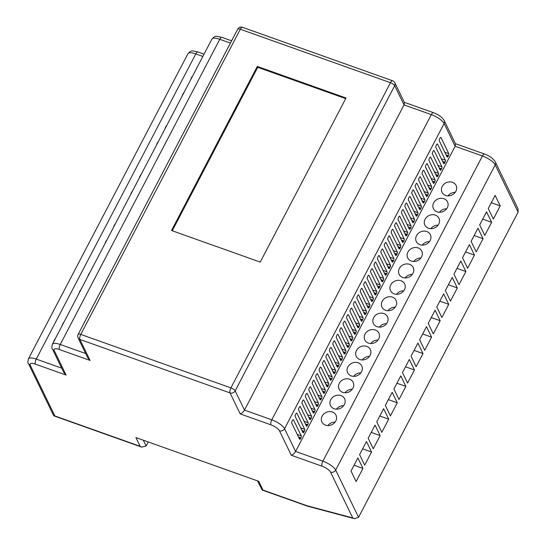 <?xml version="1.0" encoding="UTF-8"?>
<svg xmlns="http://www.w3.org/2000/svg" width="546" height="546" viewBox="0 0 546 546"><rect width="100%" height="100%" fill="white"/><g stroke="black" fill="none" stroke-linecap="round" stroke-linejoin="round"><path stroke-width="0.82" d="M442.233 186.439A7.821 6.791 -25.9 0 0 442.014 192.281A7.821 6.791 -25.9 0 0 448.798 195.843A7.821 6.791 -25.9 0 0 455.883 191.298A7.821 6.791 -25.9 0 0 456.101 185.456A7.821 6.791 -25.9 0 0 449.317 181.893A7.821 6.791 -25.9 0 0 442.233 186.439M433.654 202.846A7.821 6.791 -25.9 0 0 433.435 208.688A7.821 6.791 -25.9 0 0 440.219 212.251A7.821 6.791 -25.9 0 0 447.304 207.705A7.821 6.791 -25.9 0 0 447.522 201.863A7.821 6.791 -25.9 0 0 440.738 198.3A7.821 6.791 -25.9 0 0 433.654 202.846M425.075 219.253A7.821 6.791 -25.9 0 0 424.863 225.095A7.821 6.791 -25.9 0 0 431.64 228.658A7.821 6.791 -25.9 0 0 438.725 224.113A7.821 6.791 -25.9 0 0 438.943 218.27A7.821 6.791 -25.9 0 0 432.159 214.708A7.821 6.791 -25.9 0 0 425.075 219.253M416.502 235.66A7.821 6.791 -25.9 0 0 416.284 241.503A7.821 6.791 -25.9 0 0 423.068 245.072A7.821 6.791 -25.9 0 0 430.146 240.52A7.821 6.791 -25.9 0 0 430.364 234.678A7.821 6.791 -25.9 0 0 423.58 231.115A7.821 6.791 -25.9 0 0 416.502 235.66M115.39 223.737A7.821 6.791 -25.9 0 0 114.278 225.348A7.821 6.791 -25.9 0 0 113.623 227.122M132.548 190.923A7.821 6.791 -25.9 0 0 131.429 192.533A7.821 6.791 -25.9 0 0 130.774 194.308M106.811 240.144A7.821 6.791 -25.9 0 0 105.699 241.755A7.821 6.791 -25.9 0 0 105.044 243.53M141.127 174.515A7.821 6.791 -25.9 0 0 140.008 176.126A7.821 6.791 -25.9 0 0 139.353 177.9M89.66 272.959A7.821 6.791 -25.9 0 0 88.541 274.57A7.821 6.791 -25.9 0 0 87.886 276.344M81.081 289.366A7.821 6.791 -25.9 0 0 79.962 290.977A7.821 6.791 -25.9 0 0 79.306 292.752M63.923 322.181A7.821 6.791 -25.9 0 0 62.81 323.792A7.821 6.791 -25.9 0 0 62.155 325.566M55.351 338.588A7.821 6.791 -25.9 0 0 54.231 340.199A7.821 6.791 -25.9 0 0 53.576 341.973M158.279 141.694A7.821 6.791 -25.9 0 0 157.166 143.311A7.821 6.791 -25.9 0 0 156.511 145.086M166.858 125.287A7.821 6.791 -25.9 0 0 165.738 126.904A7.821 6.791 -25.9 0 0 165.083 128.679M184.016 92.472A7.821 6.791 -25.9 0 0 182.896 94.083A7.821 6.791 -25.9 0 0 182.241 95.864M192.588 76.065A7.821 6.791 -25.9 0 0 191.475 77.675A7.821 6.791 -25.9 0 0 190.82 79.457M407.923 252.068A7.821 6.791 -25.9 0 0 407.705 257.91A7.821 6.791 -25.9 0 0 414.489 261.479A7.821 6.791 -25.9 0 0 421.573 256.927A7.821 6.791 -25.9 0 0 421.785 251.085A7.821 6.791 -25.9 0 0 415.008 247.522A7.821 6.791 -25.9 0 0 407.923 252.068M399.344 268.475A7.821 6.791 -25.9 0 0 399.126 274.317A7.821 6.791 -25.9 0 0 405.91 277.887A7.821 6.791 -25.9 0 0 412.994 273.334A7.821 6.791 -25.9 0 0 413.213 267.492A7.821 6.791 -25.9 0 0 406.429 263.93A7.821 6.791 -25.9 0 0 399.344 268.475M390.765 284.882A7.821 6.791 -25.9 0 0 390.547 290.725A7.821 6.791 -25.9 0 0 397.331 294.294A7.821 6.791 -25.9 0 0 404.415 289.742A7.821 6.791 -25.9 0 0 404.634 283.9A7.821 6.791 -25.9 0 0 397.85 280.337A7.821 6.791 -25.9 0 0 390.765 284.882M382.186 301.29A7.821 6.791 -25.9 0 0 381.975 307.132A7.821 6.791 -25.9 0 0 388.752 310.701A7.821 6.791 -25.9 0 0 395.836 306.149A7.821 6.791 -25.9 0 0 396.055 300.307A7.821 6.791 -25.9 0 0 389.271 296.744A7.821 6.791 -25.9 0 0 382.186 301.29M373.614 317.697A7.821 6.791 -25.9 0 0 373.396 323.539A7.821 6.791 -25.9 0 0 380.18 327.109A7.821 6.791 -25.9 0 0 387.257 322.556A7.821 6.791 -25.9 0 0 387.476 316.714A7.821 6.791 -25.9 0 0 380.692 313.151A7.821 6.791 -25.9 0 0 373.614 317.697M365.035 334.104A7.821 6.791 -25.9 0 0 364.817 339.946A7.821 6.791 -25.9 0 0 371.601 343.516A7.821 6.791 -25.9 0 0 378.685 338.97A7.821 6.791 -25.9 0 0 378.897 333.121A7.821 6.791 -25.9 0 0 372.119 329.559A7.821 6.791 -25.9 0 0 365.035 334.104M356.456 350.512A7.821 6.791 -25.9 0 0 356.238 356.354A7.821 6.791 -25.9 0 0 363.022 359.923A7.821 6.791 -25.9 0 0 370.106 355.378A7.821 6.791 -25.9 0 0 370.325 349.536A7.821 6.791 -25.9 0 0 363.54 345.966A7.821 6.791 -25.9 0 0 356.456 350.512M347.877 366.919A7.821 6.791 -25.9 0 0 347.659 372.761A7.821 6.791 -25.9 0 0 354.443 376.33A7.821 6.791 -25.9 0 0 361.527 371.785A7.821 6.791 -25.9 0 0 361.745 365.943A7.821 6.791 -25.9 0 0 354.961 362.373A7.821 6.791 -25.9 0 0 347.877 366.919M339.298 383.326A7.821 6.791 -25.9 0 0 339.086 389.168A7.821 6.791 -25.9 0 0 345.864 392.738A7.821 6.791 -25.9 0 0 352.948 388.192A7.821 6.791 -25.9 0 0 353.166 382.35A7.821 6.791 -25.9 0 0 346.382 378.781A7.821 6.791 -25.9 0 0 339.298 383.326M330.726 399.74A7.821 6.791 -25.9 0 0 330.507 405.582A7.821 6.791 -25.9 0 0 337.291 409.145A7.821 6.791 -25.9 0 0 344.369 404.6A7.821 6.791 -25.9 0 0 344.587 398.757A7.821 6.791 -25.9 0 0 337.803 395.188A7.821 6.791 -25.9 0 0 330.726 399.74M322.147 416.148A7.821 6.791 -25.9 0 0 321.928 421.99A7.821 6.791 -25.9 0 0 328.712 425.552A7.821 6.791 -25.9 0 0 335.797 421.007A7.821 6.791 -25.9 0 0 336.008 415.165A7.821 6.791 -25.9 0 0 329.231 411.595A7.821 6.791 -25.9 0 0 322.147 416.148M518.106 212.121L495.215 164.885A3.911 3.392 -25.9 0 0 495.324 161.964L517.97 208.695L518.106 212.121L358.558 517.301L354.443 518.7L307.603 506.203L262.21 490.042L257.651 481.176M148.123 442.171L146.123 445.993L141.742 447.14L140.151 446.314L135.913 437.564L258.756 481.313L135.913 437.564M346.021 98.021L257.296 66.428L171.519 230.501L260.237 262.094L346.021 98.021M258.756 481.313L262.995 490.055L307.016 505.733L352.736 517.936L330.542 472.133A3.911 3.392 -25.9 0 0 335.667 470.065L495.215 164.885A11.739 3.788 -152.4 0 0 482.432 155.992L455.139 146.273L444.116 123.526A11.739 3.788 -152.4 0 0 431.333 114.633L404.04 104.914L244.492 410.094L271.792 419.813A11.739 3.788 27.6 0 1 284.568 428.706L295.591 451.453L322.891 461.172A11.739 3.788 27.6 0 1 335.667 470.065L358.558 517.301M448.116 156.333L448.457 155.678A1.563 0.594 109.6 0 0 448.805 153.665L441.004 137.572A1.563 0.594 109.6 0 0 440.84 137.408A1.563 0.594 109.6 0 0 439.98 138.186L439.632 138.841A1.563 0.594 109.6 0 0 439.291 140.854L447.085 156.948A1.563 0.594 109.6 0 0 447.249 157.111A1.563 0.594 109.6 0 0 448.116 156.333L446.512 155.767M444.683 162.899L445.024 162.244A1.563 0.594 109.6 0 0 445.372 160.231L437.571 144.13A1.563 0.594 109.6 0 0 437.414 143.973A1.563 0.594 109.6 0 0 436.547 144.745L436.206 145.4A1.563 0.594 109.6 0 0 435.858 147.413L443.659 163.513A1.563 0.594 109.6 0 0 443.816 163.67A1.563 0.594 109.6 0 0 444.683 162.899L443.086 162.326M441.25 169.458L441.591 168.803A1.563 0.594 109.6 0 0 441.939 166.789L434.145 150.696A1.563 0.594 109.6 0 0 433.981 150.532A1.563 0.594 109.6 0 0 433.115 151.31L432.773 151.965A1.563 0.594 109.6 0 0 432.425 153.979L440.226 170.072A1.563 0.594 109.6 0 0 440.39 170.236A1.563 0.594 109.6 0 0 441.25 169.458L439.653 168.891M437.817 176.024L438.165 175.368A1.563 0.594 109.6 0 0 438.513 173.355L430.712 157.262A1.563 0.594 109.6 0 0 430.548 157.098A1.563 0.594 109.6 0 0 429.688 157.869L429.34 158.531A1.563 0.594 109.6 0 0 428.992 160.538L436.793 176.638A1.563 0.594 109.6 0 0 436.957 176.795A1.563 0.594 109.6 0 0 437.817 176.024L436.22 175.457M434.391 182.589L434.732 181.927A1.563 0.594 109.6 0 0 435.08 179.921L427.279 163.82A1.563 0.594 109.6 0 0 427.115 163.663A1.563 0.594 109.6 0 0 426.255 164.435L425.914 165.09A1.563 0.594 109.6 0 0 425.566 167.103L433.36 183.197A1.563 0.594 109.6 0 0 433.524 183.36A1.563 0.594 109.6 0 0 434.391 182.589L432.794 182.016M430.958 189.148L431.299 188.493A1.563 0.594 109.6 0 0 431.647 186.479L423.846 170.386A1.563 0.594 109.6 0 0 423.689 170.222A1.563 0.594 109.6 0 0 422.822 171L422.481 171.656A1.563 0.594 109.6 0 0 422.133 173.669L429.934 189.762A1.563 0.594 109.6 0 0 430.091 189.926A1.563 0.594 109.6 0 0 430.958 189.148L429.361 188.582M427.525 195.714L427.873 195.059A1.563 0.594 109.6 0 0 428.214 193.045L420.42 176.952A1.563 0.594 109.6 0 0 420.256 176.788A1.563 0.594 109.6 0 0 419.389 177.559L419.048 178.214A1.563 0.594 109.6 0 0 418.7 180.228L426.501 196.328A1.563 0.594 109.6 0 0 426.665 196.485A1.563 0.594 109.6 0 0 427.525 195.714L425.928 195.14M424.099 202.273L424.44 201.617A1.563 0.594 109.6 0 0 424.788 199.604L416.987 183.511A1.563 0.594 109.6 0 0 416.823 183.347A1.563 0.594 109.6 0 0 415.963 184.125L415.615 184.78A1.563 0.594 109.6 0 0 415.274 186.793L423.068 202.887A1.563 0.594 109.6 0 0 423.232 203.051A1.563 0.594 109.6 0 0 424.099 202.273L422.495 201.706M420.666 208.838L421.007 208.183A1.563 0.594 109.6 0 0 421.355 206.17L413.554 190.076A1.563 0.594 109.6 0 0 413.397 189.912A1.563 0.594 109.6 0 0 412.53 190.69L412.189 191.346A1.563 0.594 109.6 0 0 411.841 193.359L419.642 209.452A1.563 0.594 109.6 0 0 419.799 209.616A1.563 0.594 109.6 0 0 420.666 208.838L419.069 208.272M417.233 215.404L417.574 214.749A1.563 0.594 109.6 0 0 417.922 212.735L410.121 196.635A1.563 0.594 109.6 0 0 409.964 196.478A1.563 0.594 109.6 0 0 409.097 197.249L408.756 197.905A1.563 0.594 109.6 0 0 408.408 199.918L416.209 216.011A1.563 0.594 109.6 0 0 416.366 216.175A1.563 0.594 109.6 0 0 417.233 215.404L415.636 214.831M413.8 221.963L414.148 221.307A1.563 0.594 109.6 0 0 414.489 219.294L406.695 203.201A1.563 0.594 109.6 0 0 406.531 203.037A1.563 0.594 109.6 0 0 405.671 203.815L405.323 204.47A1.563 0.594 109.6 0 0 404.975 206.484L412.776 222.577A1.563 0.594 109.6 0 0 412.94 222.741A1.563 0.594 109.6 0 0 413.8 221.963L412.203 221.396M406.941 235.094L407.282 234.432A1.563 0.594 109.6 0 0 407.63 232.425L399.829 216.325A1.563 0.594 109.6 0 0 399.672 216.168A1.563 0.594 109.6 0 0 398.805 216.939L398.464 217.595A1.563 0.594 109.6 0 0 398.116 219.608L405.917 235.701A1.563 0.594 109.6 0 0 406.074 235.865A1.563 0.594 109.6 0 0 406.941 235.094L405.344 234.521M403.508 241.653L403.849 240.998A1.563 0.594 109.6 0 0 404.197 238.984L396.403 222.891A1.563 0.594 109.6 0 0 396.239 222.727A1.563 0.594 109.6 0 0 395.372 223.505L395.031 224.16A1.563 0.594 109.6 0 0 394.683 226.174L402.484 242.267A1.563 0.594 109.6 0 0 402.648 242.431A1.563 0.594 109.6 0 0 403.508 241.653L401.911 241.086M400.075 248.218L400.423 247.563A1.563 0.594 109.6 0 0 400.771 245.55L392.97 229.45A1.563 0.594 109.6 0 0 392.806 229.293A1.563 0.594 109.6 0 0 391.946 230.064L391.598 230.719A1.563 0.594 109.6 0 0 391.257 232.732L399.051 248.833A1.563 0.594 109.6 0 0 399.215 248.99A1.563 0.594 109.6 0 0 400.075 248.218L398.478 247.645M396.649 254.777L396.99 254.122A1.563 0.594 109.6 0 0 397.338 252.109L389.537 236.015A1.563 0.594 109.6 0 0 389.38 235.852A1.563 0.594 109.6 0 0 388.513 236.63L388.172 237.285A1.563 0.594 109.6 0 0 387.824 239.298L395.625 255.391A1.563 0.594 109.6 0 0 395.782 255.555A1.563 0.594 109.6 0 0 396.649 254.777L395.051 254.211M393.216 261.343L393.557 260.688A1.563 0.594 109.6 0 0 393.905 258.674L386.104 242.581A1.563 0.594 109.6 0 0 385.947 242.417A1.563 0.594 109.6 0 0 385.08 243.195L384.739 243.85A1.563 0.594 109.6 0 0 384.391 245.864L392.192 261.957A1.563 0.594 109.6 0 0 392.349 262.114A1.563 0.594 109.6 0 0 393.216 261.343L391.618 260.776M389.783 267.909L390.131 267.247A1.563 0.594 109.6 0 0 390.472 265.24L382.678 249.14A1.563 0.594 109.6 0 0 382.514 248.983A1.563 0.594 109.6 0 0 381.647 249.754L381.306 250.409A1.563 0.594 109.6 0 0 380.958 252.423L388.759 268.516A1.563 0.594 109.6 0 0 388.923 268.68A1.563 0.594 109.6 0 0 389.783 267.909L388.186 267.335M386.356 274.467L386.698 273.812A1.563 0.594 109.6 0 0 387.046 271.799L379.245 255.705A1.563 0.594 109.6 0 0 379.081 255.542A1.563 0.594 109.6 0 0 378.221 256.32L377.873 256.975A1.563 0.594 109.6 0 0 377.532 258.988L385.326 275.082A1.563 0.594 109.6 0 0 385.49 275.245A1.563 0.594 109.6 0 0 386.356 274.467L384.753 273.901M382.923 281.033L383.265 280.378A1.563 0.594 109.6 0 0 383.613 278.364L375.812 262.271A1.563 0.594 109.6 0 0 375.655 262.107A1.563 0.594 109.6 0 0 374.788 262.879L374.447 263.541A1.563 0.594 109.6 0 0 374.099 265.547L381.9 281.647A1.563 0.594 109.6 0 0 382.057 281.804A1.563 0.594 109.6 0 0 382.923 281.033L381.326 280.46M379.49 287.592L379.832 286.937A1.563 0.594 109.6 0 0 380.18 284.923L372.386 268.83A1.563 0.594 109.6 0 0 372.222 268.673A1.563 0.594 109.6 0 0 371.355 269.444L371.014 270.099A1.563 0.594 109.6 0 0 370.666 272.113L378.467 288.206A1.563 0.594 109.6 0 0 378.631 288.37A1.563 0.594 109.6 0 0 379.49 287.592L377.893 287.025M376.058 294.157L376.406 293.502A1.563 0.594 109.6 0 0 376.754 291.489L368.953 275.396A1.563 0.594 109.6 0 0 368.789 275.232A1.563 0.594 109.6 0 0 367.929 276.01L367.581 276.665A1.563 0.594 109.6 0 0 367.233 278.678L375.034 294.772A1.563 0.594 109.6 0 0 375.198 294.936A1.563 0.594 109.6 0 0 376.058 294.157L374.46 293.591M372.631 300.723L372.973 300.068A1.563 0.594 109.6 0 0 373.321 298.055L365.52 281.954A1.563 0.594 109.6 0 0 365.356 281.797A1.563 0.594 109.6 0 0 364.496 282.569L364.155 283.224A1.563 0.594 109.6 0 0 363.807 285.237L371.601 301.331A1.563 0.594 109.6 0 0 371.765 301.494A1.563 0.594 109.6 0 0 372.631 300.723L371.034 300.15M369.198 307.282L369.54 306.627A1.563 0.594 109.6 0 0 369.888 304.613L362.087 288.52A1.563 0.594 109.6 0 0 361.93 288.356A1.563 0.594 109.6 0 0 361.063 289.134L360.722 289.79A1.563 0.594 109.6 0 0 360.374 291.803L368.175 307.896A1.563 0.594 109.6 0 0 368.332 308.06A1.563 0.594 109.6 0 0 369.198 307.282L367.601 306.715M365.765 313.848L366.113 313.192A1.563 0.594 109.6 0 0 366.455 311.179L358.661 295.086A1.563 0.594 109.6 0 0 358.497 294.922A1.563 0.594 109.6 0 0 357.63 295.693L357.289 296.355A1.563 0.594 109.6 0 0 356.941 298.362L364.742 314.462A1.563 0.594 109.6 0 0 364.905 314.619A1.563 0.594 109.6 0 0 365.765 313.848L364.168 313.281M362.339 320.413L362.68 319.751A1.563 0.594 109.6 0 0 363.029 317.745L355.228 301.645A1.563 0.594 109.6 0 0 355.064 301.488A1.563 0.594 109.6 0 0 354.204 302.259L353.856 302.914A1.563 0.594 109.6 0 0 353.515 304.927L361.309 321.021A1.563 0.594 109.6 0 0 361.472 321.185A1.563 0.594 109.6 0 0 362.339 320.413L360.735 319.84M358.906 326.972L359.248 326.317A1.563 0.594 109.6 0 0 359.596 324.304L351.795 308.21A1.563 0.594 109.6 0 0 351.638 308.046A1.563 0.594 109.6 0 0 350.771 308.824L350.43 309.48A1.563 0.594 109.6 0 0 350.082 311.493L357.883 327.586A1.563 0.594 109.6 0 0 358.04 327.75A1.563 0.594 109.6 0 0 358.906 326.972L357.309 326.406M355.473 333.538L355.815 332.883A1.563 0.594 109.6 0 0 356.163 330.869L348.362 314.776A1.563 0.594 109.6 0 0 348.205 314.612A1.563 0.594 109.6 0 0 347.338 315.383L346.997 316.038A1.563 0.594 109.6 0 0 346.649 318.052L354.45 334.152A1.563 0.594 109.6 0 0 354.607 334.309A1.563 0.594 109.6 0 0 355.473 333.538L353.876 332.964M352.04 340.097L352.388 339.441A1.563 0.594 109.6 0 0 352.73 337.428L344.935 321.335A1.563 0.594 109.6 0 0 344.772 321.171A1.563 0.594 109.6 0 0 343.912 321.949L343.564 322.604A1.563 0.594 109.6 0 0 343.216 324.617L351.017 340.711A1.563 0.594 109.6 0 0 351.18 340.875A1.563 0.594 109.6 0 0 352.04 340.097L350.443 339.53M348.614 346.662L348.955 346.007A1.563 0.594 109.6 0 0 349.303 343.994L341.503 327.9A1.563 0.594 109.6 0 0 341.339 327.736A1.563 0.594 109.6 0 0 340.479 328.515L340.138 329.17A1.563 0.594 109.6 0 0 339.789 331.183L347.584 347.276A1.563 0.594 109.6 0 0 347.747 347.44A1.563 0.594 109.6 0 0 348.614 346.662L347.01 346.096M345.181 353.228L345.522 352.566A1.563 0.594 109.6 0 0 345.871 350.559L338.07 334.459A1.563 0.594 109.6 0 0 337.913 334.302A1.563 0.594 109.6 0 0 337.046 335.073L336.705 335.729A1.563 0.594 109.6 0 0 336.356 337.742L344.157 353.835A1.563 0.594 109.6 0 0 344.314 353.999A1.563 0.594 109.6 0 0 345.181 353.228L343.584 352.655M341.748 359.787L342.089 359.132A1.563 0.594 109.6 0 0 342.438 357.118L334.643 341.025A1.563 0.594 109.6 0 0 334.48 340.861A1.563 0.594 109.6 0 0 333.613 341.639L333.272 342.294A1.563 0.594 109.6 0 0 332.923 344.308L340.724 360.401A1.563 0.594 109.6 0 0 340.888 360.565A1.563 0.594 109.6 0 0 341.748 359.787L340.151 359.22M338.315 366.352L338.663 365.697A1.563 0.594 109.6 0 0 339.011 363.684L331.21 347.59A1.563 0.594 109.6 0 0 331.047 347.427A1.563 0.594 109.6 0 0 330.187 348.198L329.839 348.86A1.563 0.594 109.6 0 0 329.497 350.866L337.291 366.967A1.563 0.594 109.6 0 0 337.455 367.124A1.563 0.594 109.6 0 0 338.315 366.352L336.718 365.786M334.889 372.918L335.23 372.256A1.563 0.594 109.6 0 0 335.578 370.243L327.777 354.149A1.563 0.594 109.6 0 0 327.62 353.992A1.563 0.594 109.6 0 0 326.754 354.763L326.412 355.419A1.563 0.594 109.6 0 0 326.064 357.432L333.865 373.525A1.563 0.594 109.6 0 0 334.022 373.689A1.563 0.594 109.6 0 0 334.889 372.918L333.292 372.345M331.456 379.477L331.797 378.822A1.563 0.594 109.6 0 0 332.145 376.808L324.344 360.715A1.563 0.594 109.6 0 0 324.188 360.551A1.563 0.594 109.6 0 0 323.321 361.329L322.979 361.984A1.563 0.594 109.6 0 0 322.631 363.998L330.432 380.091A1.563 0.594 109.6 0 0 330.589 380.255A1.563 0.594 109.6 0 0 331.456 379.477L329.859 378.91M328.023 386.042L328.371 385.387A1.563 0.594 109.6 0 0 328.712 383.374L320.918 367.274A1.563 0.594 109.6 0 0 320.755 367.117A1.563 0.594 109.6 0 0 319.888 367.888L319.546 368.543A1.563 0.594 109.6 0 0 319.198 370.557L326.999 386.657A1.563 0.594 109.6 0 0 327.163 386.814A1.563 0.594 109.6 0 0 328.023 386.042L326.426 385.469M324.597 392.601L324.938 391.946A1.563 0.594 109.6 0 0 325.286 389.933L317.485 373.839A1.563 0.594 109.6 0 0 317.322 373.676A1.563 0.594 109.6 0 0 316.462 374.454L316.12 375.109A1.563 0.594 109.6 0 0 315.772 377.122L323.566 393.216A1.563 0.594 109.6 0 0 323.73 393.379A1.563 0.594 109.6 0 0 324.597 392.601L322.993 392.035M321.164 399.167L321.505 398.512A1.563 0.594 109.6 0 0 321.853 396.498L314.052 380.405A1.563 0.594 109.6 0 0 313.895 380.241A1.563 0.594 109.6 0 0 313.029 381.012L312.687 381.674A1.563 0.594 109.6 0 0 312.339 383.688L320.14 399.781A1.563 0.594 109.6 0 0 320.297 399.938A1.563 0.594 109.6 0 0 321.164 399.167L319.567 398.6M317.731 405.733L318.072 405.071A1.563 0.594 109.6 0 0 318.42 403.064L310.626 386.964A1.563 0.594 109.6 0 0 310.462 386.807A1.563 0.594 109.6 0 0 309.596 387.578L309.254 388.233A1.563 0.594 109.6 0 0 308.906 390.247L316.707 406.34A1.563 0.594 109.6 0 0 316.871 406.504A1.563 0.594 109.6 0 0 317.731 405.733L316.134 405.159M314.298 412.291L314.646 411.636A1.563 0.594 109.6 0 0 314.994 409.623L307.193 393.529A1.563 0.594 109.6 0 0 307.029 393.366A1.563 0.594 109.6 0 0 306.17 394.144L305.821 394.799A1.563 0.594 109.6 0 0 305.473 396.812L313.274 412.906A1.563 0.594 109.6 0 0 313.438 413.069A1.563 0.594 109.6 0 0 314.298 412.291L312.701 411.725M310.872 418.857L311.213 418.202A1.563 0.594 109.6 0 0 311.561 416.188L303.76 400.095A1.563 0.594 109.6 0 0 303.596 399.931A1.563 0.594 109.6 0 0 302.737 400.703L302.395 401.365A1.563 0.594 109.6 0 0 302.047 403.371L309.841 419.471A1.563 0.594 109.6 0 0 310.005 419.628A1.563 0.594 109.6 0 0 310.872 418.857L309.275 418.284M307.439 425.416L307.78 424.761A1.563 0.594 109.6 0 0 308.128 422.747L300.327 406.654A1.563 0.594 109.6 0 0 300.17 406.497A1.563 0.594 109.6 0 0 299.304 407.268L298.962 407.923A1.563 0.594 109.6 0 0 298.614 409.937L306.415 426.03A1.563 0.594 109.6 0 0 306.572 426.194A1.563 0.594 109.6 0 0 307.439 425.416L305.842 424.849M304.006 431.982L304.354 431.326A1.563 0.594 109.6 0 0 304.695 429.313L296.901 413.22A1.563 0.594 109.6 0 0 296.737 413.056A1.563 0.594 109.6 0 0 295.871 413.834L295.529 414.489A1.563 0.594 109.6 0 0 295.181 416.502L302.982 432.596A1.563 0.594 109.6 0 0 303.146 432.76A1.563 0.594 109.6 0 0 304.006 431.982L302.409 431.415M410.374 228.528L410.715 227.873A1.563 0.594 109.6 0 0 411.063 225.86L403.262 209.766A1.563 0.594 109.6 0 0 403.098 209.603A1.563 0.594 109.6 0 0 402.238 210.374L401.897 211.036A1.563 0.594 109.6 0 0 401.549 213.042L409.343 229.143A1.563 0.594 109.6 0 0 409.507 229.3A1.563 0.594 109.6 0 0 410.374 228.528L408.77 227.962M300.58 438.547L300.921 437.892A1.563 0.594 109.6 0 0 301.269 435.879L293.468 419.778A1.563 0.594 109.6 0 0 293.304 419.621A1.563 0.594 109.6 0 0 292.444 420.393L292.096 421.048A1.563 0.594 109.6 0 0 291.755 423.061L299.549 439.155A1.563 0.594 109.6 0 0 299.713 439.318A1.563 0.594 109.6 0 0 300.58 438.547L298.976 437.974M279.443 430.774A3.911 3.392 -25.9 0 0 284.568 428.706L444.116 123.526A3.911 3.392 -25.9 0 0 444.226 120.605L455.541 143.96L455.139 146.273L295.591 451.453C294.396 453.467 292.97 454.736 291.311 455.268L279.443 430.774A7.821 2.525 -152.4 0 0 270.925 424.843L240.213 413.909C241.871 413.377 243.298 412.107 244.492 410.094L235.169 390.847L394.71 85.667A3.911 1.263 -152.4 0 0 390.451 82.705L240.308 29.238L80.767 334.418L230.91 387.885L390.451 82.705A3.911 1.481 -70.4 0 1 392.615 80.767L242.472 27.3A3.911 3.911 0 0 0 237.694 29.17L78.146 334.357A3.911 1.263 27.6 0 1 80.767 334.418A3.911 1.481 109.6 0 0 79.9 339.448L90.07 360.442L59.357 349.508A7.821 2.525 -152.4 0 0 54.231 350.573L66.1 375.068L35.388 364.127A7.821 2.525 -152.4 0 0 30.255 365.199L54.839 415.936L140.151 446.314M493.352 219.021L500.211 205.897L495.126 195.4L488.26 208.524L493.352 219.021M484.773 235.428L491.632 222.304L486.547 211.807L479.688 224.932L484.773 235.428M476.194 251.836L483.053 238.711L477.968 228.214L471.109 241.339L476.194 251.836M467.615 268.243L474.481 255.119L469.389 244.622L462.53 257.746L467.615 268.243M459.036 284.65L465.902 271.526L460.817 261.029L453.951 274.153L459.036 284.65M450.464 301.058L457.323 287.933L452.238 277.436L445.372 290.561L450.464 301.058M441.885 317.465L448.744 304.34L443.659 293.844L436.793 306.968L441.885 317.465M433.306 333.872L440.165 320.748L435.08 310.251L428.221 323.375L433.306 333.872M424.727 350.279L431.593 337.155L426.501 326.658L419.642 339.783L424.727 350.279M416.148 366.687L423.013 353.562L417.929 343.065L411.063 356.19L416.148 366.687M407.575 383.094L414.434 369.97L409.35 359.473L402.484 372.597L407.575 383.094M398.996 399.501L405.855 386.377L400.771 375.88L393.905 389.005L398.996 399.501M390.417 415.909L397.276 402.784L392.192 392.287L385.333 405.412L390.417 415.909M364.687 465.137L371.546 452.006L366.462 441.509L359.596 454.641L364.687 465.137M381.838 432.316L388.704 419.192L383.613 408.695L376.754 421.819L381.838 432.316M356.108 481.545L362.967 468.413L357.883 457.917L351.017 471.048L356.108 481.545M373.259 448.73L380.125 435.599L375.041 425.102L368.175 438.233L373.259 448.73M394.819 82.746A3.911 3.392 -25.9 0 1 394.71 85.667L404.04 104.914L404.443 102.607L394.819 82.746A3.911 3.911 0 0 0 392.615 80.767M262.995 490.055L262.21 490.042M30.255 365.199A3.911 3.392 -25.9 0 1 28.453 363.622L53.59 415.492L54.839 415.936M307.016 505.733L307.535 506.183M352.736 517.936L354.443 518.7M54.231 350.573A3.911 3.392 -25.9 0 1 52.423 348.996L63.746 372.358L66.1 375.068M78.146 334.357A3.911 3.911 0 0 0 78.092 337.872L87.715 357.732L90.07 360.442M335.121 422.078A7.821 6.791 -25.9 0 0 327.907 425.573M343.693 405.671A7.821 6.791 -25.9 0 0 336.486 409.166M352.272 389.264A7.821 6.791 -25.9 0 0 345.065 392.758M360.851 372.85A7.821 6.791 -25.9 0 0 353.637 376.351M369.43 356.442A7.821 6.791 -25.9 0 0 362.216 359.937M378.009 340.035A7.821 6.791 -25.9 0 0 370.795 343.53M386.582 323.628A7.821 6.791 -25.9 0 0 379.374 327.122M395.161 307.221A7.821 6.791 -25.9 0 0 387.953 310.715M403.74 290.813A7.821 6.791 -25.9 0 0 396.526 294.308M412.319 274.406A7.821 6.791 -25.9 0 0 405.105 277.9M420.898 257.999A7.821 6.791 -25.9 0 0 413.684 261.493M429.47 241.591A7.821 6.791 -25.9 0 0 422.263 245.086M438.049 225.184A7.821 6.791 -25.9 0 0 430.842 228.678M446.628 208.777A7.821 6.791 -25.9 0 0 439.414 212.271M455.207 192.369A7.821 6.791 -25.9 0 0 447.993 195.864M345.7 98.628L257.719 67.301L172.263 230.767M257.719 67.301L257.296 66.428M371.212 432.425L380.125 435.599M354.054 465.24L362.967 468.413M379.784 416.018L388.704 419.192M362.633 448.832L371.546 452.006M388.363 399.611L397.276 402.784M396.942 383.203L405.855 386.377M405.521 366.796L414.434 369.97M414.1 350.389L423.013 353.562M422.672 333.981L431.593 337.155M431.251 317.574L440.165 320.748M439.83 301.167L448.744 304.34M448.409 284.759L457.323 287.933M456.988 268.352L465.902 271.526M465.561 251.945L474.481 255.119M474.14 235.538L483.053 238.711M482.719 219.13L491.632 222.304M491.298 202.723L500.211 205.897M143.468 440.52L146.123 445.993M202.859 56.429L195.802 53.917A11.739 3.788 -152.4 0 0 187.94 53.726L28.399 358.913A11.739 3.788 27.6 0 1 36.254 359.097L61.712 368.168M187.94 53.726C191.68 49.884 191.202 50.696 197.959 51.979A3.911 1.481 109.6 0 0 195.802 53.917L36.254 359.097A3.911 1.481 109.6 0 0 35.388 364.127M230.419 43.086L219.772 39.292A11.739 3.788 -152.4 0 0 211.916 39.107L52.368 344.287A11.739 3.788 27.6 0 1 60.224 344.478L85.681 353.542M211.916 39.107C215.65 35.258 215.179 36.07 221.935 37.36A3.911 1.481 109.6 0 0 219.772 39.292L60.224 344.478A3.911 1.481 109.6 0 0 59.357 349.508M444.226 120.605C442.11 117.178 438.534 114.544 433.497 112.694A3.911 1.481 -70.4 0 0 431.333 114.633L271.792 419.813A3.911 1.481 -70.4 0 0 270.925 424.843M495.324 161.964C493.209 158.538 489.632 155.897 484.595 154.054A3.911 1.481 -70.4 0 0 482.432 155.992L322.891 461.172A3.911 1.481 -70.4 0 0 322.024 466.202L291.311 455.268M240.213 413.909L230.037 392.915L79.9 339.448A3.911 3.392 -25.9 0 1 78.092 337.872M330.542 472.133A7.821 2.525 -152.4 0 0 322.024 466.202M242.472 27.3A3.911 1.481 -70.4 0 0 240.308 29.238A3.911 1.263 -152.4 0 0 237.694 29.17M230.91 387.885A3.911 1.263 27.6 0 1 235.169 390.847A3.911 3.392 -25.9 0 1 230.037 392.915A3.911 1.481 109.6 0 1 230.91 387.885M293.079 419.642L293.468 419.778M297.27 434.452L301.269 435.879M298.525 437.032L300.921 437.892M402.873 209.623L403.262 209.766M407.063 224.433L411.063 225.86M408.319 227.02L410.715 227.873M296.512 413.083L296.901 413.22M300.703 427.893L304.695 429.313M301.952 430.473L304.354 431.326M299.938 406.517L300.327 406.654M304.136 421.328L308.128 422.747M305.385 423.908L307.78 424.761M303.371 399.952L303.76 400.095M307.562 414.762L311.561 416.188M308.818 417.349L311.213 418.202M306.804 393.393L307.193 393.529M310.995 408.203L314.994 409.623M312.244 410.783L314.646 411.636M310.237 386.827L310.626 386.964M314.428 401.638L318.42 403.064M315.677 404.217L318.072 405.071M313.663 380.262L314.052 380.405M317.861 395.079L321.853 396.498M319.11 397.659L321.505 398.512M317.096 373.703L317.485 373.839M321.287 388.513L325.286 389.933M322.543 391.093L324.938 391.946M320.529 367.137L320.918 367.274M324.72 381.947L328.712 383.374M325.969 384.534L328.371 385.387M323.962 360.578L324.344 360.715M328.153 375.389L332.145 376.808M329.402 377.968L331.797 378.822M327.388 354.013L327.777 354.149M331.586 368.823L335.578 370.243M332.835 371.403L335.23 372.256M330.821 347.447L331.21 347.59M335.012 362.257L339.011 363.684M336.268 364.844L338.663 365.697M334.254 340.888L334.643 341.025M338.445 355.699L342.438 357.118M339.694 358.278L342.089 359.132M337.681 334.323L338.07 334.459M341.878 349.133L345.871 350.559M343.127 351.713L345.522 352.566M341.113 327.757L341.503 327.9M345.304 342.574L349.303 343.994M346.56 345.154L348.955 346.007M344.546 321.198L344.935 321.335M348.737 336.008L352.73 337.428M349.986 338.588L352.388 339.441M347.979 314.632L348.362 314.776M352.17 329.443L356.163 330.869M353.419 332.029L355.815 332.883M351.406 308.074L351.795 308.21M355.603 322.884L359.596 324.304M356.852 325.464L359.248 326.317M354.839 301.508L355.228 301.645M359.029 316.318L363.029 317.745M360.285 318.898L362.68 319.751M358.272 294.942L358.661 295.086M362.462 309.753L366.455 311.179M363.711 312.339L366.113 313.192M361.698 288.384L362.087 288.52M365.895 303.194L369.888 304.613M367.144 305.774L369.54 306.627M365.131 281.818L365.52 281.954M369.321 296.628L373.321 298.055M370.577 299.208L372.973 300.068M368.564 275.259L368.953 275.396M372.754 290.069L376.754 291.489M374.003 292.649L376.406 293.502M371.997 268.693L372.386 268.83M376.187 283.504L380.18 284.923M377.436 286.084L379.832 286.937M375.423 262.128L375.812 262.271M379.62 276.938L383.613 278.364M380.869 279.525L383.265 280.378M378.856 255.569L379.245 255.705M383.046 270.379L387.046 271.799M384.302 272.959L386.698 273.812M382.289 249.003L382.678 249.14M386.479 263.814L390.472 265.24M387.728 266.393L390.131 267.247M385.722 242.438L386.104 242.581M389.912 257.255L393.905 258.674M391.161 259.835L393.557 260.688M389.148 235.879L389.537 236.015M393.345 250.689L397.338 252.109M394.594 253.269L396.99 254.122M392.581 229.313L392.97 229.45M396.771 244.123L400.771 245.55M398.027 246.71L400.423 247.563M396.014 222.754L396.403 222.891M400.204 237.565L404.197 238.984M401.453 240.144L403.849 240.998M399.44 216.189L399.829 216.325M403.637 230.999L407.63 232.425M404.886 233.579L407.282 234.432M406.306 203.064L406.695 203.201M410.496 217.874L414.489 219.294M411.745 220.454L414.148 221.307M409.739 196.499L410.121 196.635M413.929 211.309L417.922 212.735M415.178 213.889L417.574 214.749M413.165 189.94L413.554 190.076M417.362 204.75L421.355 206.17M418.611 207.33L421.007 208.183M416.598 183.374L416.987 183.511M420.789 198.184L424.788 199.604M422.044 200.764L424.44 201.617M420.031 176.808L420.42 176.952M424.222 191.619L428.214 193.045M425.47 194.205L427.873 195.059M423.457 170.25L423.846 170.386M427.654 185.06L431.647 186.479M428.903 187.64L431.299 188.493M426.89 163.684L427.279 163.82M431.081 178.494L435.08 179.921M432.336 181.074L434.732 181.927M430.323 157.118L430.712 157.262M434.514 171.929L438.513 173.355M435.763 174.515L438.165 175.368M433.756 150.559L434.145 150.696M437.947 165.37L441.939 166.789M439.196 167.95L441.591 168.803M437.182 143.994L437.571 144.13M441.38 158.804L445.372 160.231M442.629 161.384L445.024 162.244M440.615 137.435L441.004 137.572M444.806 152.245L448.805 153.665M446.062 154.825L448.457 155.678M484.595 154.054L455.391 143.659M433.497 112.694L404.293 102.3M204.047 54.15L197.959 51.979M231.613 40.807L221.935 37.36M141.742 447.14L54.054 415.916M28.453 363.622C27.771 363.404 27.757 361.834 28.399 358.913M52.423 348.996C51.747 348.785 51.727 347.208 52.368 344.287"/></g></svg>
